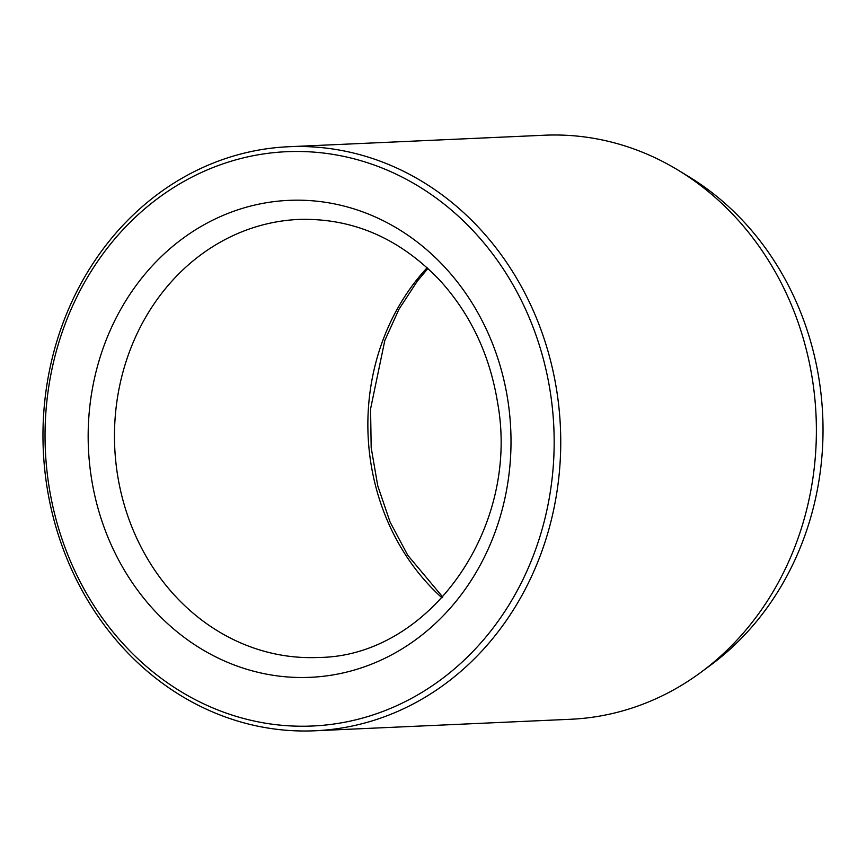 <?xml version="1.0" encoding="UTF-8"?>
<svg xmlns="http://www.w3.org/2000/svg" width="866" height="866" viewBox="0 0 866 866"><rect width="100%" height="100%" fill="white"/><g stroke="black" fill="none" stroke-linecap="round" stroke-linejoin="round"><path stroke-width="1.3" d="M314.997 730.774L570.651 719.267A292.318 258.815 -92.6 0 0 585.513 718.109A292.318 258.815 -92.6 0 0 700.767 672.427L710.499 665.25A284.481 251.876 -92.6 0 0 688.492 176.458L678.154 170.18A292.318 258.815 -92.6 0 0 544.357 135.226L288.703 146.733A292.318 258.815 -92.6 0 0 43.3 450.396A292.318 258.815 -92.6 0 0 314.997 730.774A292.318 258.815 -92.6 0 0 329.859 729.616A292.318 258.815 -92.6 0 0 559.923 418.711A292.318 258.815 -92.6 0 0 288.703 146.733M327.132 724.874A287.447 254.496 -92.6 0 0 504.986 271.632A287.447 254.496 -92.6 0 0 66.65 320.063A287.447 254.496 -92.6 0 0 327.132 724.874M700.767 672.427A292.318 258.815 -92.6 0 0 678.154 170.18M89.404 462.076A238.724 211.369 -92.6 0 0 424.492 632.959A238.724 211.369 -92.6 0 0 384.872 221.534A238.724 211.369 -92.6 0 0 89.404 462.076M115.611 459.77A219.239 194.114 -92.6 0 0 318.504 657.467C428.389 656.764 520.379 529.083 497.69 403.21C489.918 355.092 470.584 314.077 439.69 280.173C399.432 238.118 352.451 217.875 298.781 219.434A219.239 194.114 -92.6 0 0 115.611 459.77M442.006 597.843A219.239 194.114 87.4 0 1 369.003 448.361A219.239 194.114 87.4 0 1 427.144 267.713M442.732 597.042L407.778 555.29L390.09 522.046L377.749 485.794L371.178 447.69L370.572 408.925L384.807 340.522L398.945 309.303L417.282 281.19L427.934 268.449"/></g></svg>
